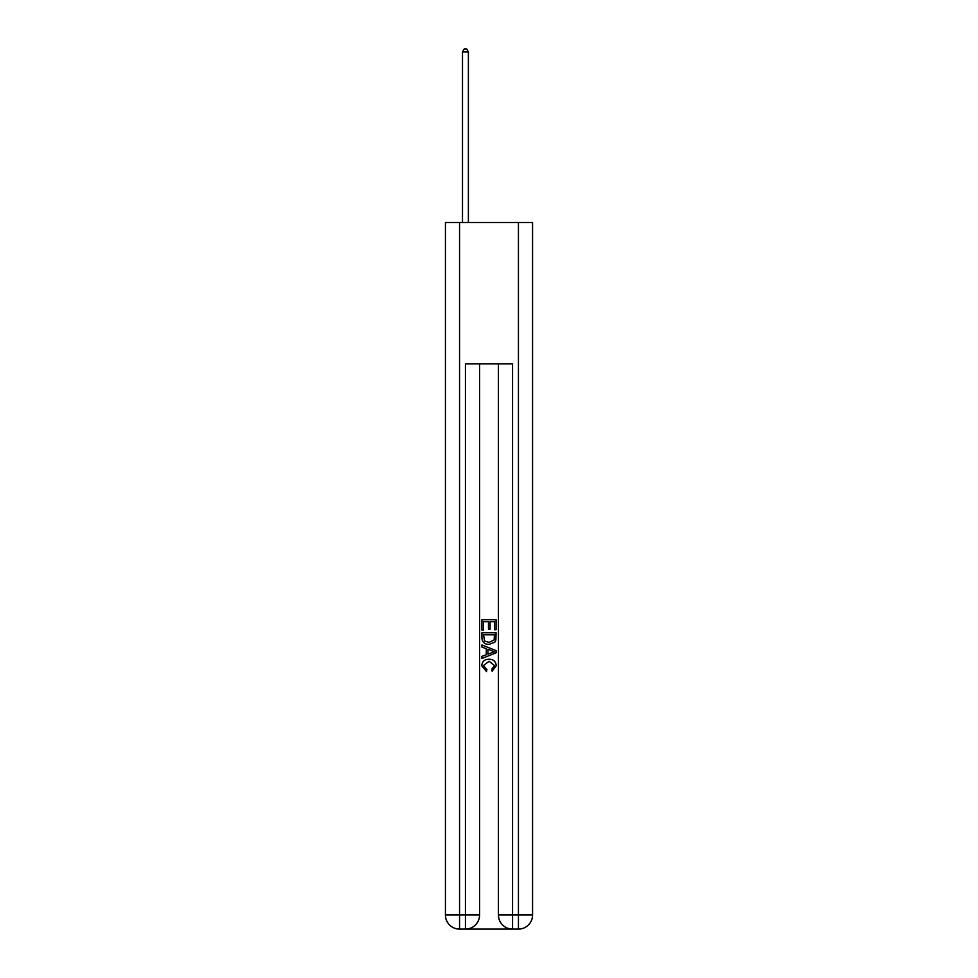 <?xml version="1.0" encoding="UTF-8"?>
<svg xmlns="http://www.w3.org/2000/svg" width="978" height="978" viewBox="0 0 978 978"><rect width="100%" height="100%" fill="white"/><g stroke="black" fill="none" stroke-linecap="round" stroke-linejoin="round"><path stroke-width="1.47" d="M466.506 929.1L511.494 929.1M459.562 222.495L459.562 914.968L445.43 914.968L445.43 222.495L532.57 222.495L532.57 914.968L518.438 914.968L518.438 222.495M512.558 929.1L512.558 914.968L498.425 914.968A14.132 14.132 0 0 0 512.558 929.1L518.438 929.1L518.438 914.968L512.558 914.968L512.558 363.816L465.442 363.816L465.442 914.968L459.562 914.968L459.562 929.1L465.442 929.1A14.132 14.132 0 0 0 479.575 914.968L465.442 914.968L465.442 929.1M479.575 363.816L479.575 914.968M498.425 914.968L498.425 363.816M518.438 929.1A14.132 14.132 0 0 0 532.57 914.968M445.43 914.968A14.132 14.132 0 0 0 459.562 929.1M481.934 630.064L481.934 619.734L496.066 619.734L496.066 629.698L494.44 629.698L494.44 621.727L490.088 621.727L490.088 629.147L488.462 629.147L488.462 621.727L483.56 621.727L483.56 630.064L481.934 630.064M481.934 637.839L481.934 632.778L496.066 632.778L495.858 640.101L494.856 642.167L489.073 644.368C484.562 644.392 482.178 642.216 481.934 637.839M483.56 634.771L484.562 641.018L489.11 642.375L494.147 639.967L494.44 634.771L483.56 634.771M481.934 647.094L481.934 644.979L496.066 650.59L496.066 652.839L481.934 658.451L481.934 656.336L486.286 654.722L486.286 648.695L481.934 647.094M491.824 650.749L487.912 649.294L487.912 654.123L494.44 651.715L491.824 650.749M483.389 665.59L486.922 669.551L486.457 671.556L481.751 665.786C482.13 661.446 484.587 659.258 489.11 659.233C493.45 659.319 495.834 661.495 496.249 665.737L492.142 671.189L491.714 669.196L494.611 665.639L489.11 661.226L483.389 665.59M468.389 222.495L468.389 51.956L462.496 51.956L462.496 222.495M462.496 51.956L464.269 48.9L466.628 48.9L468.389 51.956"/></g></svg>
